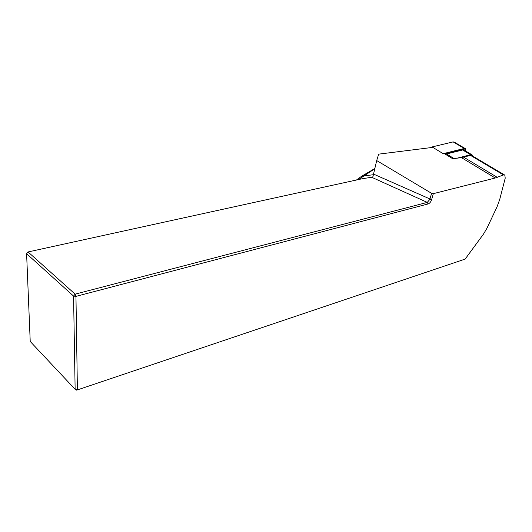 <?xml version="1.0" encoding="UTF-8"?>
<svg xmlns="http://www.w3.org/2000/svg" width="532" height="532" viewBox="0 0 532 532"><rect width="100%" height="100%" fill="white"/><g stroke="black" fill="none" stroke-linecap="round" stroke-linejoin="round"><path stroke-width="0.8" d="M444.067 153.449L452.785 158.775L461.377 157.592L470.521 155.404L472.057 155.696L504.416 174.875M465.154 259.091L76.661 390.149L465.154 259.091L483.468 234.12L486.926 228.288L497.048 206.795L499.734 199.414L505.214 178.167L504.855 175.134L503.465 174.942L495.259 178.014L433.334 193.655L431.598 193.329L376.696 160.558L378.678 154.14L432.849 147.371M371.682 177.269L427.296 202.399L75.138 294.149L28.056 251.949L362.392 178.712L371.682 177.269L372.905 176.757L376.696 160.558M433.334 193.655L431.605 199.706C430.847 201.967 429.657 203.39 428.034 203.969L427.296 202.399L429.896 199.294L431.598 193.329M428.034 203.969L75.956 296.377L73.569 296.085L26.6 253.704L30.224 341.478L75.132 389.291L73.569 296.085L75.138 294.149L75.956 296.377L77.393 389.59L75.132 389.291L76.661 390.149M28.056 251.949L26.6 253.704M374.801 168.75L358.408 179.59M361.654 176.232L373.424 174.702M457.035 158.19L470.654 154.739L472.496 155.098L473.121 156.328M445.444 154.287L446.548 153.974L454.129 158.589M470.654 154.739L462.634 149.991L446.548 153.974M462.634 149.991L464.469 150.35L471.924 154.759M445.051 154.054L463.498 149.485L464.336 150.237M431.066 147.597L432.124 146.932L443.163 153.675L464.263 148.461L465.473 148.701L465.726 151.088M444.805 153.901L464.13 149.12C465.134 149.007 465.527 149.585 465.301 150.842M432.124 146.932L453.124 141.898L454.335 142.144L465.101 148.481M495.259 178.014L461.377 157.592M373.564 174.104L431.605 199.706M497.287 177.356L463.625 157.153M503.465 174.942L470.521 155.404M453.124 141.898L464.263 148.461M464.13 149.12L463.498 149.485M356.433 180.022L361.866 176.079L374.861 168.491"/></g></svg>
